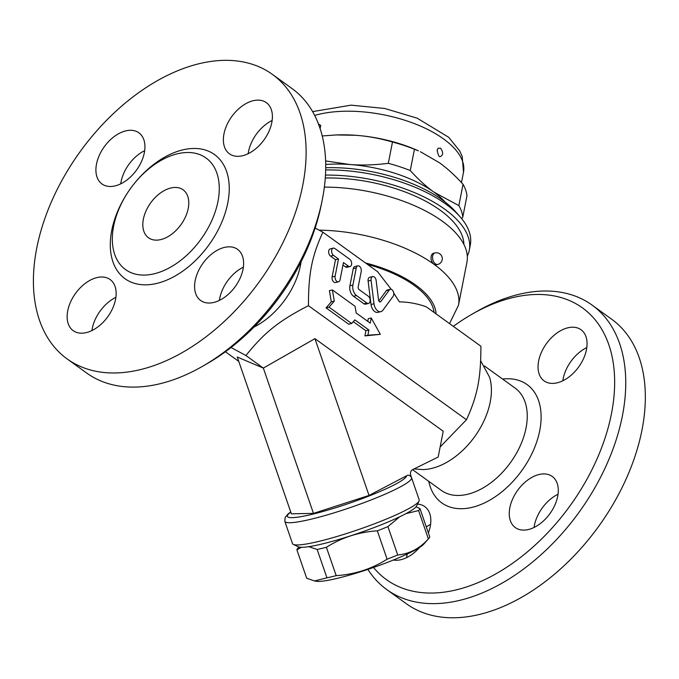 <?xml version="1.0" encoding="UTF-8"?>
<svg xmlns="http://www.w3.org/2000/svg" width="679" height="679" viewBox="0 0 679 679"><rect width="100%" height="100%" fill="white"/><g stroke="black" fill="none" stroke-linecap="round" stroke-linejoin="round"><path stroke-width="1.02" d="M509.853 507.671A31.54 19.903 125.8 0 1 527.744 480.036A31.54 19.903 125.8 0 1 552.222 476.437A31.54 19.903 125.8 0 1 557.688 496.349A31.54 19.903 125.8 0 1 539.797 523.976A31.54 19.903 125.8 0 1 515.319 527.583A31.54 19.903 125.8 0 1 509.853 507.671M558.028 494.261A31.54 19.903 -54.2 0 0 534.059 527.473M453.334 326.353A167.543 105.737 125.8 0 1 471.676 314.402A167.543 105.737 125.8 0 1 513.12 297.512A167.543 105.737 125.8 0 1 590.407 472.745A167.543 105.737 125.8 0 1 373.535 567.466M417.526 504.107A31.54 19.903 125.8 0 1 424.765 506.602A31.54 19.903 125.8 0 1 428.373 532.922M419.571 547.444A31.54 19.903 125.8 0 1 400.907 559.7A31.54 19.903 125.8 0 1 393.328 560.022M557.153 382.829A31.54 19.903 125.8 0 1 544.1 380.877A31.54 19.903 125.8 0 1 541.486 352.155A31.54 19.903 125.8 0 1 567.95 327.779A31.54 19.903 125.8 0 1 581.012 329.731A31.54 19.903 125.8 0 1 583.617 358.453A31.54 19.903 125.8 0 1 557.153 382.829M430.571 524.426A31.54 19.903 -54.2 0 0 426.285 526.896M407.29 553.971A31.54 19.903 -54.2 0 0 406.602 557.637M586.809 347.555A31.54 19.903 -54.2 0 0 562.84 380.766M367.891 569.401A175.428 110.711 -54.2 0 0 386.724 589.559A175.428 110.711 -54.2 0 0 579.162 512.119A175.428 110.711 -54.2 0 0 592.054 305.066A175.428 110.711 -54.2 0 0 519.427 294.211A175.428 110.711 -54.2 0 0 476.038 311.899L471.676 314.402M406.314 603.699A175.428 110.711 -54.2 0 0 598.751 526.25A175.428 110.711 -54.2 0 0 611.643 319.206L592.046 305.066M422.966 469.579A63.071 39.806 -54.2 0 0 474.638 436.716A63.071 39.806 -54.2 0 0 489.61 377.312L480.664 360.804M440.162 446.935L466.473 419.732C477.507 395.619 480.902 378.33 480.893 346.239L426.183 306.755C417.016 303.555 408.087 301.934 399.396 301.883L393.735 293.09M466.473 419.732L308.453 305.694C279.027 320.768 264.326 332.489 245.942 355.533L263.333 368.086L313.469 513.383L291.367 513.816L237.26 357.027L263.333 368.086L314.929 338.651L443.234 431.241L438.176 457.043L412.713 469.579C410.812 470.649 410.108 472.457 410.608 474.994L411.44 477.413M309.964 543.344A67.017 8.25 161 0 1 293.328 544.414A67.017 8.25 161 0 1 292.505 543.616L284.849 521.43A67.017 8.25 -19 0 0 350.89 507.366A67.017 8.25 -19 0 0 411.55 477.71L419.206 499.897A67.017 8.25 161 0 1 419.053 501.034A67.017 8.25 161 0 1 370.233 525.376A67.017 8.25 161 0 1 309.964 543.344M293.328 544.414L298.285 546.782A63.071 7.758 -19 0 0 313.944 545.772A63.071 7.758 -19 0 0 377.032 526.446A63.071 7.758 -19 0 0 416.617 505.948L419.053 501.034M301.4 547.299L296.901 549.863A65.048 8.004 161 0 1 297.809 548.293L298.947 547.019M399.727 516.753L387.93 526.607A65.048 8.004 161 0 1 377.329 530.834C358.868 532.013 341.893 537.496 326.404 547.282A65.048 8.004 161 0 1 317.152 549.464L308.801 546.663M415.989 506.857L419.953 508.52A65.048 8.004 161 0 1 418.595 510.557L405.864 513.663M317.152 549.464L326.938 577.829A65.048 8.004 -19 0 0 336.19 575.639C354.65 574.459 371.625 568.977 387.115 559.19A65.048 8.004 -19 0 0 397.716 554.972C409.42 553.92 419.647 548.573 428.381 538.922A65.048 8.004 -19 0 0 428.822 538.464A65.048 8.004 -19 0 0 429.739 536.885L419.953 508.52M326.404 547.282L336.19 575.639M296.901 549.863L306.687 578.228L314.521 580.944L326.938 577.829M428.822 538.464L423.688 544.219A58.148 7.155 161 0 1 371.837 568.06A58.148 7.155 161 0 1 316.321 581.266L314.521 580.944M377.329 530.834L387.115 559.19M387.93 526.607L397.716 554.972M418.595 510.557L428.381 538.922M313.469 513.383L369.028 495.441L406.594 475.775C408.385 474.629 410.023 475.232 411.499 477.575M245.942 355.533L231.038 347.512M238.779 361.406L225.411 351.764M314.929 338.651L369.028 495.441M301.086 261.814A63.071 39.806 125.8 0 1 254.005 327.057M315.158 228.008L322.873 232.201C311.839 256.322 308.444 273.612 308.453 305.694M202.707 366.21L207.061 363.706A167.543 105.737 -54.2 0 0 321.074 205.72L322.084 200.797A175.428 110.711 125.8 0 1 202.707 366.21A175.428 110.711 125.8 0 1 86.7 373.043L67.111 358.902A175.428 110.711 -54.2 0 0 259.539 281.446A175.428 110.711 -54.2 0 0 272.423 74.401A175.428 110.711 -54.2 0 0 199.804 63.546A175.428 110.711 -54.2 0 0 52.597 199.142A175.428 110.711 -54.2 0 0 67.111 358.902M243.362 267.178A31.54 19.903 -54.2 0 0 219.741 298.302A31.54 19.903 -54.2 0 0 219.393 300.39M115.897 297.343A31.54 19.903 -54.2 0 0 91.937 330.554M144.686 150.636A31.54 19.903 -54.2 0 0 120.718 183.848M272.143 120.472A31.54 19.903 -54.2 0 0 248.174 153.683M195.187 280.588A31.54 19.903 125.8 0 1 213.079 252.953A31.54 19.903 125.8 0 1 237.557 249.354A31.54 19.903 125.8 0 1 243.023 269.266A31.54 19.903 125.8 0 1 225.131 296.901A31.54 19.903 125.8 0 1 200.644 300.5A31.54 19.903 125.8 0 1 195.187 280.588M97.046 277.567A31.54 19.903 125.8 0 1 110.1 279.519A31.54 19.903 125.8 0 1 112.706 308.241A31.54 19.903 125.8 0 1 86.241 332.617A31.54 19.903 125.8 0 1 73.188 330.665A31.54 19.903 125.8 0 1 70.582 301.943A31.54 19.903 125.8 0 1 97.046 277.567M144.338 152.724A31.54 19.903 125.8 0 1 126.447 180.359A31.54 19.903 125.8 0 1 101.969 183.958A31.54 19.903 125.8 0 1 96.511 164.046A31.54 19.903 125.8 0 1 114.403 136.411A31.54 19.903 125.8 0 1 138.881 132.812A31.54 19.903 125.8 0 1 144.338 152.724M242.488 155.746A31.54 19.903 125.8 0 1 229.426 153.793A31.54 19.903 125.8 0 1 226.82 125.072A31.54 19.903 125.8 0 1 253.284 100.696A31.54 19.903 125.8 0 1 266.338 102.648A31.54 19.903 125.8 0 1 268.952 131.37A31.54 19.903 125.8 0 1 242.488 155.746M272.423 74.401L292.012 88.542A175.428 110.711 125.8 0 1 322.084 200.797M177.575 153.751A68.791 43.414 -54.2 0 0 122.296 201.867A68.791 43.414 -54.2 0 0 120.251 264.581A68.791 43.414 -54.2 0 0 154.014 273.832A68.791 43.414 -54.2 0 0 213.868 215.557A68.791 43.414 -54.2 0 0 199.643 154.566A68.791 43.414 -54.2 0 0 177.575 153.751M170.862 187.99A29.562 18.656 125.8 0 1 183.101 189.814A29.562 18.656 125.8 0 1 180.928 224.715A29.562 18.656 125.8 0 1 148.497 237.769A29.562 18.656 125.8 0 1 146.053 210.838A29.562 18.656 125.8 0 1 170.862 187.99M435.018 252.928A5.916 3.709 76.7 0 0 432.531 257.723A5.916 3.709 76.7 0 0 435.366 263.842A5.916 3.709 76.7 0 0 437.743 264.437A5.916 5.916 0 0 0 442.139 257.324A5.916 5.916 0 0 0 435.018 252.928L433.525 253.284A5.916 3.709 76.7 0 0 431.038 258.071A5.916 3.709 76.7 0 0 433.873 264.199A110.38 50.458 -168.9 0 1 458.486 305.253L466.923 262.247A110.38 50.458 -168.9 0 0 324.358 187.124M463.893 244.381A104.464 47.751 -168.9 0 0 325.292 178M391.24 289.339L377.592 271.685L322.873 232.201M351.68 323.501L348.692 324.206L326.047 307.859L331.31 301.841L329.417 290.654L332.404 289.95L334.297 301.137L329.035 307.154L351.68 323.501L354.845 319.885L368.901 330.036L367.891 335.197L380.316 334.34L371.26 317.993L370.25 323.153L356.195 313.002L355.058 306.297L332.404 289.95M367.755 321.354L368.273 318.697L371.26 317.993M380.316 334.34L364.903 335.901L365.913 330.741L353.309 321.642M368.502 303.462L365.514 304.175A3.938 2.47 -103.3 0 1 363.927 303.776L353.513 296.265A7.885 4.94 -103.3 0 1 349.906 285.8L353.275 268.595A3.938 2.47 -103.3 0 1 354.854 266.55L357.841 265.845A3.938 2.47 76.7 0 0 356.271 267.891L352.893 285.095A7.885 4.94 76.7 0 0 356.5 295.552L366.915 303.072A3.938 2.47 76.7 0 0 368.502 303.462A3.938 2.47 76.7 0 0 370.157 300.271A3.938 2.47 76.7 0 0 368.264 296.188L359.089 289.568A1.969 1.239 -103.3 0 1 358.189 286.954L361.228 271.473A3.938 2.47 76.7 0 0 360.473 267.433A3.938 2.47 76.7 0 0 357.841 265.845M338.498 281.81L335.511 282.523A3.938 2.47 -103.3 0 1 332.871 280.936A3.938 2.47 -103.3 0 1 332.116 276.896L335.494 259.692L330.537 256.11A3.938 2.47 -103.3 0 1 328.644 252.028A3.938 2.47 -103.3 0 1 330.3 248.837L333.296 248.132A3.938 2.47 76.7 0 0 331.632 251.323A3.938 2.47 76.7 0 0 333.525 255.406L338.482 258.988L335.112 276.192A3.938 2.47 76.7 0 0 335.859 280.232A3.938 2.47 76.7 0 0 338.498 281.81A3.938 2.47 76.7 0 0 340.069 279.765L343.447 262.561L348.403 266.143A3.938 2.47 76.7 0 0 349.982 266.541A3.938 2.47 76.7 0 0 351.646 263.342A3.938 2.47 76.7 0 0 349.753 259.259L334.874 248.522A3.938 2.47 76.7 0 0 333.296 248.132M349.982 266.541L346.994 267.246A3.938 2.47 -103.3 0 1 345.416 266.847L342.954 265.073M378.823 300.916L386.309 290.714A3.938 2.47 -103.3 0 1 387.336 289.992L390.323 289.288A3.938 2.47 76.7 0 0 389.296 290.009L380.792 301.603A1.969 1.239 -103.3 0 1 380.274 301.968A1.969 1.239 -103.3 0 1 378.559 299.999L376.149 280.52A3.938 2.47 76.7 0 0 372.72 276.582A3.938 2.47 76.7 0 0 371.099 280.317L374.002 303.776A7.885 4.94 76.7 0 0 380.868 311.644A7.885 4.94 76.7 0 0 382.922 310.21L393.166 296.239A3.938 2.47 76.7 0 0 393.345 291.639A3.938 2.47 76.7 0 0 390.323 289.288M380.868 311.644L377.88 312.357A7.885 4.94 -103.3 0 1 371.014 304.481L368.111 281.021A3.938 2.47 -103.3 0 1 369.732 277.287L372.72 276.582M326.047 307.859L329.035 307.154M331.31 301.841L334.297 301.137M364.903 335.901L367.891 335.197M365.913 330.741L368.901 330.036M335.494 259.692L338.482 258.988M325.479 175.08A110.38 50.458 11.1 0 1 469.291 250.203A110.38 50.458 11.1 0 1 467.305 256.068M325.691 169.928A110.38 50.458 11.1 0 1 459.895 216.576A110.38 50.458 11.1 0 1 470.301 245.043L469.291 250.203M459.895 216.576L455.66 211.806A104.464 47.751 -168.9 0 0 325.725 167.721M325.716 164.488A90.672 41.444 11.1 0 1 350.008 164.53A90.672 41.444 11.1 0 1 433.779 192.038A90.672 41.444 11.1 0 1 445.246 202.164M325.631 160.94L350.008 164.53C361.983 165.43 374.749 165.031 388.303 163.325A98.557 45.052 11.1 0 1 410.26 170.531C418.179 179.29 426.022 186.462 433.779 192.038L458.851 205.601A98.557 45.052 11.1 0 1 462.789 217.076L461.703 218.714M410.26 170.531L414.445 149.236A98.557 45.052 -168.9 0 0 392.479 142.021C379.968 138.397 367.729 136.156 355.745 135.291A90.672 41.444 11.1 0 1 418.408 150.814L414.445 149.236M388.303 163.325L392.479 142.021M458.851 205.601L463.036 184.298C455.117 175.547 447.274 168.375 439.517 162.799L420.42 151.723M336.326 134.943L337.319 134.909A90.672 41.444 11.1 0 1 355.745 135.291L336.326 134.943L322.228 135.953M462.789 217.076L466.965 195.781A98.557 45.052 -168.9 0 0 463.036 184.298M317.611 121.753L320.327 129.214M440.646 148.268C443.438 152.419 443.277 155.211 440.17 156.637L440.17 156.628C439.177 157.231 438.167 155.151 437.14 150.398L438.074 148.192L440.646 148.268M318.476 123.977L320.768 125.411L320.115 128.56M319.113 230.147A110.38 50.458 -168.9 0 1 433.873 264.199A5.916 3.709 76.7 0 0 436.249 264.793L437.743 264.437M502.604 379.069A72.933 46.028 125.8 0 1 540.459 426.31A72.933 46.028 125.8 0 1 485.544 502.409A72.933 46.028 125.8 0 1 428.788 481.369M412.569 469.656L441.325 490.408A63.071 39.806 -54.2 0 0 510.506 462.56A63.071 39.806 -54.2 0 0 515.14 388.116L484.45 365.973M406.594 475.775A63.071 7.758 161 0 1 336.139 507.595A63.071 7.758 161 0 1 290.782 512.136M127.16 193.447A76.515 48.285 -54.2 0 0 112.739 261.254A76.515 48.285 -54.2 0 0 156.662 283.44A76.515 48.285 -54.2 0 0 227.966 176.319A76.515 48.285 -54.2 0 0 134.306 183.534M436.096 313.91A90.672 41.444 -168.9 0 0 365.489 262.951M353.513 296.265L356.5 295.552M363.927 303.776L366.915 303.072M349.906 285.8L352.893 285.095M353.275 268.595L356.271 267.891M330.537 256.11L333.525 255.406M345.416 266.847L348.403 266.143M332.116 276.896L335.112 276.192M386.309 290.714L389.296 290.009M379.654 301.875L380.792 301.603M368.111 281.021L371.099 280.317M371.014 304.481L374.002 303.776M314.683 115.43A89.687 40.995 11.1 0 1 413.969 123.451A89.687 40.995 11.1 0 1 463.494 172.245L461.465 182.592M434.059 312.442A88.694 40.545 -168.9 0 0 367.526 264.42M406.322 603.707L386.733 589.567M423.025 469.579L413.995 468.951M411.296 477.091L411.55 477.71M290.722 511.958L288.1 513.918L285.163 517.39L284.849 521.43M458.486 305.253L449.54 323.611M312.612 111.619L351.111 105.152L384.798 108.487L417.212 118.188L448.709 137.302L459.785 151.044L462.195 156.459L463.494 172.245"/></g></svg>
